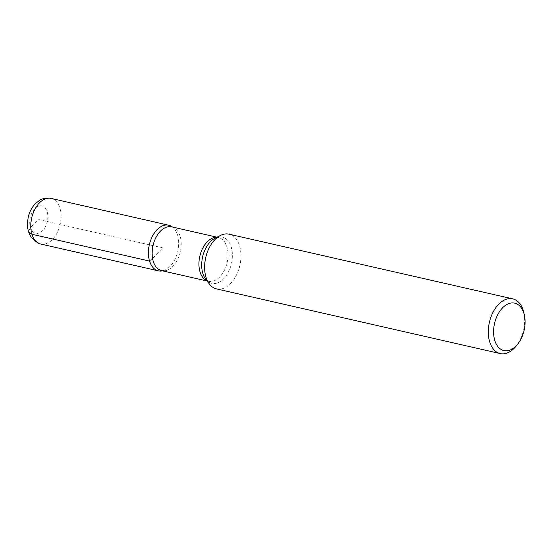 <?xml version="1.0" encoding="UTF-8"?>
<svg xmlns="http://www.w3.org/2000/svg" width="552" height="552" viewBox="0 0 552 552"><rect width="100%" height="100%" fill="white"/><g stroke="black" fill="none" stroke-linecap="round" stroke-linejoin="round"><path stroke-width="0.41" stroke-dasharray="2.76 2.07" d="M216.55 288.91A28.069 17.512 102.8 0 0 235.918 276.11A28.069 17.512 102.8 0 0 239.582 245.888A28.069 17.512 102.8 0 0 229.032 234.179M177.544 234.986A23.391 14.593 -77.2 0 1 164.255 270.328A23.391 14.593 -77.2 0 1 162.543 270.839A23.391 14.593 102.8 0 0 177.544 234.986A23.391 14.593 102.8 0 0 172.528 227.051A23.391 14.593 -77.2 0 1 173.845 228.259A23.391 14.593 -77.2 0 1 177.544 234.986M523.869 312.839A28.069 17.512 -77.2 0 1 516.355 345.807M149.557 261.089L163.551 248.041L38.785 219.599L30.388 227.424L28.566 231.778M207.055 280.989L208.483 281.313L205.71 279.229A23.708 14.794 102.8 0 0 225.285 276.89A23.708 14.794 102.8 0 0 231.219 247.006A23.708 14.794 102.8 0 0 215.066 238.202L218.461 237.526A22.453 14.007 -77.2 0 1 226.906 246.896A22.453 14.007 -77.2 0 1 223.974 271.073A22.453 14.007 -77.2 0 1 208.483 281.313A22.453 14.007 -77.2 0 1 206.91 280.795M164.255 270.328L161.667 270.639A22.453 14.007 102.8 0 0 177.157 260.399A22.453 14.007 102.8 0 0 180.09 236.221A22.453 14.007 102.8 0 0 171.651 226.851L173.845 228.259M216.819 237.312A22.453 14.007 -77.2 0 1 218.461 237.526L217.04 237.201M47.175 211.768A14.035 8.756 -77.2 0 1 37.598 233.372A14.035 8.756 -77.2 0 1 31.567 213.645A14.035 8.756 -77.2 0 1 47.175 211.768M40.71 244.025A23.391 14.593 102.8 0 0 56.849 233.358A23.391 14.593 102.8 0 0 59.906 208.173A23.391 14.593 102.8 0 0 51.108 198.416"/><path stroke-width="0.83" d="M512.718 298.853L229.032 234.179A28.069 17.512 102.8 0 0 220.462 235.462A28.069 17.512 102.8 0 0 205.717 257.653A28.069 17.512 102.8 0 0 209.387 284.038A28.069 17.512 102.8 0 0 216.55 288.91L500.236 353.584A28.069 17.512 -77.2 0 1 489.686 341.874A28.069 17.512 -77.2 0 1 493.35 311.652A28.069 17.512 -77.2 0 1 512.718 298.853A28.069 17.512 -77.2 0 1 523.268 310.555A28.069 17.512 -77.2 0 1 523.869 312.839L524.4 315.275A24.329 15.18 102.8 0 0 504.01 306.491A24.329 15.18 102.8 0 0 494.778 340.439A24.329 15.18 102.8 0 0 517.886 343.848A24.329 15.18 102.8 0 0 524.4 315.275M162.543 270.839A23.391 14.593 -77.2 0 1 149.323 244.798A23.391 14.593 -77.2 0 1 172.528 227.051A23.391 14.593 102.8 0 0 168.746 225.23A23.391 14.593 102.8 0 0 149.323 244.798A23.391 14.593 102.8 0 0 158.348 270.846A23.391 14.593 102.8 0 0 162.543 270.839M517.886 343.848L516.355 345.807A28.069 17.512 -77.2 0 1 500.236 353.584M28.566 231.778L31.919 234.269L149.557 261.089M220.462 235.462L215.066 238.202A23.708 14.794 102.8 0 0 202.612 256.942A23.708 14.794 102.8 0 0 205.71 279.229L209.387 284.038M217.04 237.201L171.651 226.851A22.453 14.007 102.8 0 0 156.154 237.098A22.453 14.007 102.8 0 0 153.221 261.275A22.453 14.007 102.8 0 0 161.667 270.639L207.055 280.989M206.91 280.795A22.453 14.007 -77.2 0 1 199.81 256.307A22.453 14.007 -77.2 0 1 216.819 237.312M168.746 225.23L51.108 198.416A23.391 14.593 102.8 0 0 31.685 217.978A23.391 14.593 102.8 0 0 40.71 244.025L158.348 270.846M51.108 198.416C44.194 197.264 40.261 199.914 39.371 200.466L35.349 203.674C31.926 207.262 29.587 211.657 28.331 216.86C25.62 230.563 29.746 239.616 40.71 244.025"/></g></svg>
